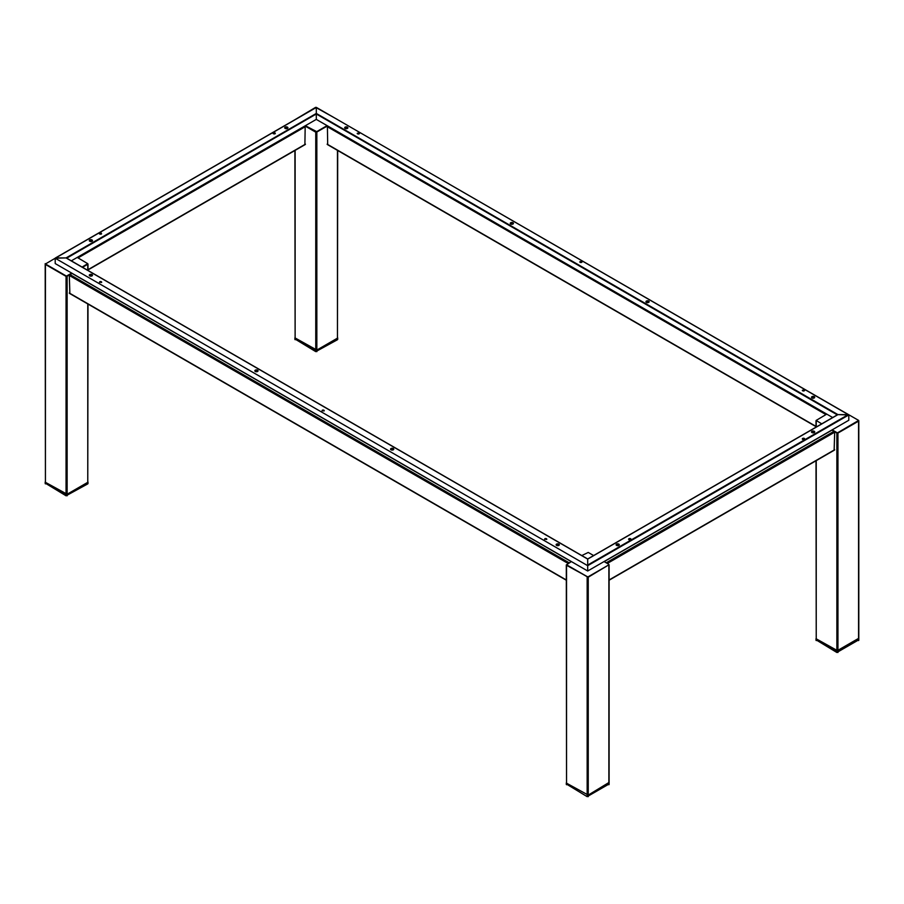 <?xml version="1.0" encoding="UTF-8"?>
<svg xmlns="http://www.w3.org/2000/svg" width="904" height="904" viewBox="0 0 904 904"><rect width="100%" height="100%" fill="white"/><g stroke="black" fill="none" stroke-linecap="round" stroke-linejoin="round"><path stroke-width="1.36" d="M608.968 564.729L588.244 577.204L566.446 564.729M609.104 564.989L609.104 782.864L588.244 795.079L566.537 783.18L588.244 795.079L608.878 782.548M566.537 782.548L566.311 564.989M837.307 408.156L858.664 420.428L837.951 432.575L836.867 433.05L834.584 431.728L837.951 433.05L836.867 433.05L836.867 650.925L858.574 638.382M858.664 420.575L837.951 432.575M858.8 420.823L858.8 638.699L837.951 650.925L816.007 638.699L836.867 650.925L836.867 652.485L858.574 639.953M816.233 638.382L816.007 460.769M87.722 263.787L82.671 267.381M69.416 275.031L66.048 276.353L45.2 264.126L66.772 251.425M45.426 481.685L45.2 263.652M87.993 304.06L87.767 481.685M45.426 483.256L66.048 495.787L87.767 483.877L87.767 482.318L67.133 494.228L87.767 482.318L87.767 303.936M66.048 495.787L66.048 494.228L67.133 494.228L45.426 482.318L66.048 494.228L66.048 276.353M327.259 126.164L315.756 132.187L305.326 126.164L315.62 132.108L316.705 131.634L305.36 125.712L77.235 257.414L87.722 263.652L82.128 267.064M337.689 150.505L337.463 337.531M295.122 339.09L315.756 351.633L337.463 339.723L337.463 338.152L316.841 350.063L337.463 338.152L337.463 150.369M315.756 351.633L315.756 350.063L316.841 350.063L294.896 337.836L315.756 350.063L315.756 132.187M295.122 337.531L294.896 150.505M834.143 450.034L834.686 432.168L832.087 430.044M305.19 125.938L304.897 144.47M316.705 132.108L327.395 125.938L327.689 144.47M69.857 293.337L69.314 275.471L71.913 273.336M347.407 128.436L347.407 128.436A1.593 0.915 -0 0 0 347.407 127.136A1.593 0.915 -0 0 0 345.158 127.136A1.593 0.915 -0 0 0 345.158 128.436A1.593 0.915 -0 0 0 347.407 128.436M316.298 107.486L316.298 119.396L316.298 107.361L848.799 414.936L837.951 414.62L848.257 414.62L587.702 565.045L587.702 558.966L587.702 565.678L55.2 258.228L66.048 257.922L55.743 257.922L316.298 107.486M512.975 224.022L512.975 224.022A1.593 0.915 -0 0 0 512.975 222.723A1.593 0.915 -0 0 0 510.715 222.723A1.593 0.915 -0 0 0 510.715 224.022A1.593 0.915 -0 0 0 512.975 224.022M814.244 397.952L814.244 397.952A1.593 0.915 -0 0 0 814.244 396.653A1.593 0.915 -0 0 0 811.984 396.653A1.593 0.915 -0 0 0 811.984 397.952A1.593 0.915 -0 0 0 814.244 397.952M804.289 390.799A1.153 0.667 180 0 1 802.323 390.325A1.153 0.667 180 0 1 804.289 390.799M581.735 262.307A1.153 0.667 180 0 1 579.769 261.832A1.153 0.667 180 0 1 581.735 262.307M359.182 133.815A1.153 0.667 180 0 1 357.216 133.34A1.153 0.667 180 0 1 359.182 133.815M648.676 302.365L648.676 302.365A1.593 0.915 -0 0 0 648.676 301.066A1.593 0.915 -0 0 0 646.428 301.066A1.593 0.915 -0 0 0 646.428 302.365A1.593 0.915 -0 0 0 648.676 302.365M512.726 224.135A1.017 0.588 -0 0 0 513.144 223.435M804.56 390.562A1.153 0.667 -0 0 0 802.402 390.562M581.995 262.07A1.153 0.667 -0 0 0 579.848 262.07L580.583 262.476M359.442 133.577A1.153 0.667 -0 0 0 357.283 133.577L358.029 133.984M357.939 133.193L359.091 133.86M580.504 261.685L581.645 262.352M803.057 390.178L804.21 390.844M848.799 420.258L848.799 414.936L848.799 420.258L587.702 571L587.702 565.678L848.799 414.936M556.593 544.106A1.593 0.915 0 0 0 556.593 545.406A1.593 0.915 0 0 0 558.841 545.406A1.593 0.915 0 0 0 558.841 544.106A1.593 0.915 0 0 0 556.593 544.106M391.025 448.52A1.593 0.915 0 0 0 391.025 449.819A1.593 0.915 0 0 0 393.285 449.819A1.593 0.915 0 0 0 393.285 448.52A1.593 0.915 0 0 0 391.025 448.52M89.756 274.59A1.593 0.915 0 0 0 89.756 275.889A1.593 0.915 0 0 0 92.016 275.889A1.593 0.915 0 0 0 92.016 274.59A1.593 0.915 0 0 0 89.756 274.59M99.711 281.743A1.153 0.667 180 0 1 101.677 282.206A1.153 0.667 180 0 1 99.711 281.743M322.265 410.235A1.153 0.667 180 0 1 324.231 410.698A1.153 0.667 180 0 1 322.265 410.235M544.818 538.727A1.153 0.667 180 0 1 546.784 539.191A1.153 0.667 180 0 1 544.818 538.727M255.323 370.165A1.593 0.915 0 0 0 255.323 371.476A1.593 0.915 0 0 0 257.572 371.476A1.593 0.915 0 0 0 257.572 370.165A1.593 0.915 0 0 0 255.323 370.165M101.598 282.443A1.153 0.667 0 0 0 99.44 282.443M324.152 410.936A1.153 0.667 0 0 0 322.005 410.936M546.717 539.428A1.153 0.667 0 0 0 544.558 539.428M55.2 263.561L55.2 258.228L587.702 565.678L587.702 571L55.2 263.561L55.2 258.228M811.984 432.587A1.593 0.915 -0 0 0 814.244 432.587A1.593 0.915 -0 0 0 814.244 431.287A1.593 0.915 -0 0 0 811.984 431.287A1.593 0.915 -0 0 0 811.984 432.587L811.984 432.587M616.573 545.406A1.593 0.915 -0 0 0 618.822 545.406A1.593 0.915 -0 0 0 618.822 544.106A1.593 0.915 -0 0 0 616.573 544.106A1.593 0.915 -0 0 0 616.573 545.406L616.573 545.406M628.958 539.665A1.153 0.667 180 0 1 629.772 538.524A1.153 0.667 180 0 1 630.212 539.812A1.153 0.667 180 0 1 628.958 539.665M802.662 439.378A1.153 0.667 180 0 1 803.475 438.237A1.153 0.667 180 0 1 803.916 439.525A1.153 0.667 180 0 1 802.662 439.378M630.856 539.428A1.153 0.667 -0 0 0 628.698 539.428M804.56 439.141A1.153 0.667 -0 0 0 802.402 439.141M92.016 239.955A1.593 0.915 0 0 0 89.756 239.955A1.593 0.915 0 0 0 89.756 241.255A1.593 0.915 0 0 0 92.016 241.255A1.593 0.915 0 0 0 92.016 239.955M287.427 127.136A1.593 0.915 0 0 0 285.178 127.136A1.593 0.915 0 0 0 285.178 128.436A1.593 0.915 0 0 0 287.427 128.436A1.593 0.915 0 0 0 287.427 127.136M275.042 132.877A1.153 0.667 180 0 1 273.076 133.34A1.153 0.667 180 0 1 275.042 132.877M101.338 233.164A1.153 0.667 180 0 1 99.372 233.627A1.153 0.667 180 0 1 101.338 233.164M275.302 133.577A1.153 0.667 0 0 0 273.144 133.577M100.864 234.272L101.587 233.842A1.153 0.667 0 0 0 99.44 233.865M99.79 234.147L100.943 233.481M273.494 133.86L274.647 133.193M66.704 258.171L316.298 113.994L837.296 414.868M87.767 483.877L87.767 483.256M337.463 339.723L337.463 339.09M566.537 784.118L587.159 796.65L608.878 784.118M816.233 639.953L836.867 652.485M87.496 264.443L82.535 267.301M69.563 274.793L66.998 276.274L65.913 275.799L45.426 263.968M65.913 275.799L66.998 276.274M65.913 276.274L45.426 264.443L45.426 483.877M566.559 564.831L571.362 561.565L71.698 273.087L66.998 275.799M294.964 119.678L315.62 107.35L337.418 119.497M821.736 423.84L816.142 420.428L826.764 414.111L327.101 125.633L316.705 131.634M566.672 565.373L588.244 577.204L608.844 564.831M836.867 432.575L832.166 429.863L604.041 561.565L608.742 564.277L608.742 565.373M588.244 796.65L588.244 576.741L608.742 564.91M593.623 555.553L588.244 552.446L581.792 555.553M566.672 564.91L587.159 576.741L587.159 796.65M588.244 576.741L587.159 576.741M858.438 421.219L837.951 433.05L837.951 652.485M557.271 545.191L557.271 544.321L558.457 544.502L557.271 545.191M556.412 544.829A1.299 0.757 0 0 0 558.638 545.428L558.638 545.428A1.299 0.757 0 0 0 559.011 544.829M558.638 545.293A1.299 0.757 0 0 0 556.796 544.219A1.299 0.757 0 0 0 558.638 545.293M391.703 449.604L391.703 448.734L392.901 448.915L391.703 449.604M390.856 449.243A1.299 0.757 0 0 0 393.082 449.842L393.082 449.842A1.299 0.757 0 0 0 393.455 449.243M393.082 449.706A1.299 0.757 0 0 0 391.229 448.633A1.299 0.757 0 0 0 393.082 449.706M812.978 431.852L813.973 431.852L812.832 432.112M811.815 431.999A1.299 0.757 -0 0 0 814.414 431.999M811.916 432.225A1.299 0.757 -0 0 0 814.312 431.637A1.299 0.757 -0 0 0 811.916 432.225M617.726 544.253L618.562 544.773L617.466 544.705M616.392 544.829A1.299 0.757 -0 0 0 618.991 544.829M616.426 544.92A1.299 0.757 -0 0 0 618.969 544.592A1.299 0.757 -0 0 0 616.426 544.92M90.434 275.663L90.434 274.805L91.632 274.974L90.434 275.663M89.586 275.302A1.299 0.757 0 0 0 91.812 275.912L91.812 275.912A1.299 0.757 0 0 0 92.185 275.302M91.812 275.765A1.299 0.757 0 0 0 89.959 274.703A1.299 0.757 0 0 0 91.812 275.765M812.956 397.229L813.973 397.206L812.832 397.489M811.815 397.376A1.299 0.757 -0 0 0 814.414 397.376M811.928 397.613A1.299 0.757 -0 0 0 814.301 396.992A1.299 0.757 -0 0 0 811.928 397.613M285.856 128.21L285.551 127.52L287.054 127.52L285.856 128.21M285.009 127.848A1.299 0.757 0 0 0 287.223 128.458L287.223 128.458A1.299 0.757 0 0 0 287.608 127.848M287.223 128.311A1.299 0.757 0 0 0 285.381 127.249A1.299 0.757 0 0 0 287.223 128.311M90.434 241.04L90.434 240.17L91.632 240.351L90.434 241.04M89.586 240.679A1.299 0.757 0 0 0 91.812 241.278L91.812 241.278A1.299 0.757 0 0 0 92.185 240.679M91.812 241.142A1.299 0.757 0 0 0 89.959 240.068A1.299 0.757 0 0 0 91.812 241.142M256.001 371.25L255.696 370.561L257.199 370.561L256.001 371.25M255.154 370.889A1.299 0.757 0 0 0 257.369 371.499L257.369 371.499A1.299 0.757 0 0 0 257.742 370.889M257.369 371.352A1.299 0.757 0 0 0 255.527 370.29A1.299 0.757 0 0 0 257.369 371.352M345.949 127.317L347.091 127.588L346.616 128.244L345.949 127.679M344.989 127.848A1.299 0.757 -0 0 0 347.588 127.848M345.238 128.232A1.299 0.757 -0 0 0 347.328 127.328A1.299 0.757 -0 0 0 345.238 128.232M511.709 222.87L512.704 223.288L511.574 223.322M510.545 223.435A1.299 0.757 -0 0 0 512.771 224.045L512.568 224.135M510.647 223.661A1.299 0.757 -0 0 0 513.043 223.073A1.299 0.757 -0 0 0 510.647 223.661M647.467 301.631L648.417 301.665L647.287 301.879M646.258 301.789A1.299 0.757 -0 0 0 648.846 301.789M646.326 301.97A1.299 0.757 -0 0 0 648.778 301.461A1.299 0.757 -0 0 0 646.326 301.97M566.537 784.74L566.537 565.294M608.878 784.74L608.878 565.294M858.574 640.586L858.574 421.14M816.233 640.586L816.233 460.633M816.233 427.027L816.233 421.14M87.767 270.33L87.767 264.443M67.133 495.787L67.133 276.353M316.841 351.633L316.841 132.187M295.122 339.723L295.122 150.369M609.104 579.961L834.686 449.717M607.307 563.452L834.686 432.168M606.211 562.819L834.143 431.231M305.439 144.154L87.993 269.697M305.439 126.605L78.049 257.889M816.007 426.394L327.146 144.154M825.951 414.586L327.146 126.605M69.314 293.02L566.311 579.961M69.314 275.471L568.107 563.452M69.857 274.533L569.192 562.819M837.951 414.62L316.298 113.441L66.048 257.922L587.702 559.09L837.951 414.62M803.136 390.969L802.413 390.551M832.674 417.535L316.298 119.396L71.326 260.827M275.291 133.566L274.567 133.984M816.007 427.151L816.007 420.823M87.993 270.454L87.993 264.126M609.104 580.221L834.528 450.068M305.281 144.504L87.993 269.957M816.007 426.654L327.304 144.504M69.472 293.371L566.311 580.221M826.651 414.179L326.988 125.701M848.641 414.71L316.298 107.361L55.359 258.013M71.585 273.155L571.26 561.633M66.433 258.013L587.702 558.966L837.567 414.71M604.154 561.633L832.279 429.931M305.473 125.78L77.349 257.482M87.993 482.001L87.993 483.572M45.2 482.001L45.2 483.572M337.689 337.836L337.689 339.407M294.896 337.836L294.896 339.407M609.104 782.864L609.104 784.435M566.311 782.864L566.311 784.435M858.8 638.699L858.8 640.269M816.007 638.699L816.007 640.269"/></g></svg>
